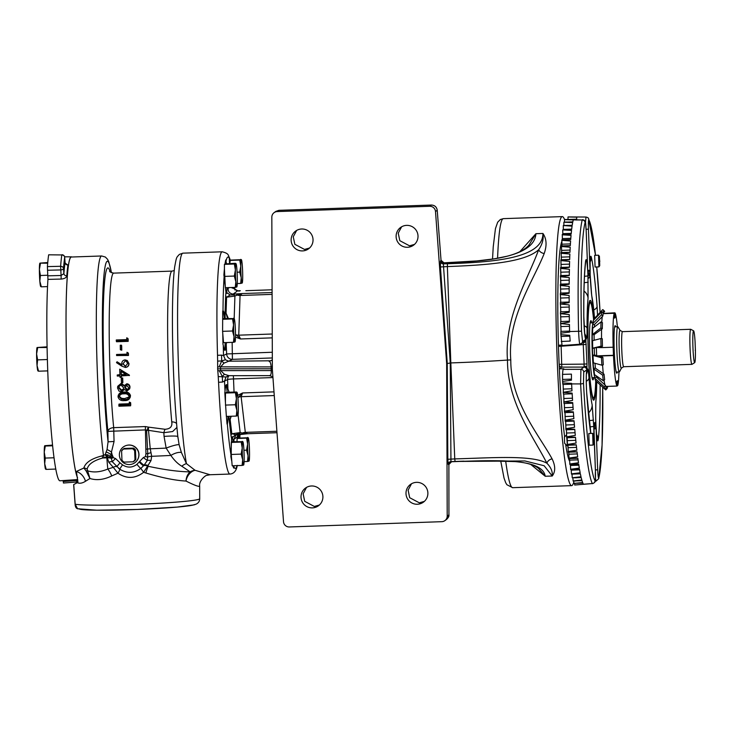 <?xml version="1.0" encoding="UTF-8"?>
<svg xmlns="http://www.w3.org/2000/svg" width="732" height="732" viewBox="0 0 732 732"><rect width="100%" height="100%" fill="white"/><g stroke="black" fill="none" stroke-linecap="round" stroke-linejoin="round"><path stroke-width="1.1" d="M573.742 482.232A134.596 10.083 -92 0 1 571.628 485.645A134.596 10.083 -92 0 1 557.144 358.305A134.596 10.083 -92 0 1 562.313 216.608A134.596 10.083 -92 0 1 564.528 219.527M510.78 359.906C510.552 402.051 539.228 435.211 552.084 458.854C555.497 465.827 555.551 471.545 552.248 476.02C552.761 471.637 550.967 467.373 546.877 463.21C534.232 438.038 507.249 402.838 507.496 360.071C503.973 317.368 528.111 278.718 538.67 249.703A5.618 3.852 -157.3 0 0 544.196 253.528C533.299 281.015 507.313 317.871 510.78 359.906L507.496 360.071A97.1 4.914 -2.2 0 1 450.82 362.926L454.755 458.909C493.13 457.811 532.036 454.865 546.877 463.21A5.618 4.209 150.3 0 1 552.084 458.854M519.866 251.68L535.916 233.7C534.598 255.614 492.782 261.379 448.057 262.715L443.94 262.825L443.354 263.877L450.253 362.944L450.949 461.608L485.179 460.812L515.63 461.608C526.711 462.642 534.369 464.93 538.606 468.471L545.23 476.257L530.718 464.408M435.503 211.521A5.618 5.591 -126.1 0 0 429.702 206.296L431.432 205.042C434.717 205.262 436.656 207 437.233 210.258L441.03 260.263L443.94 262.834A2.809 2.791 39.1 0 1 441.03 260.235L437.233 210.258L435.503 211.521L446.666 363.612L450.82 362.926L447.371 266.585L440.444 266.96L440.435 261.278A2.809 2.791 34.2 0 0 443.354 263.877L447.462 263.74L447.371 266.585C485.728 265.094 524.652 262.632 538.67 249.703C542.394 244.259 543.812 238.852 542.934 233.462C546.603 238.733 547.033 245.421 544.196 253.528M272.432 370.566L271.233 370.575C271.389 373.823 270.794 375.507 269.449 375.635L272.89 376.724M272.359 368.763L220.552 368.809L220.716 370.63L217.816 370.785L217.633 368.864L220.552 368.809L220.579 366.97L223.992 363.118L228.75 361.196L270.511 360.794M272.359 366.952L271.087 366.732C270.968 363.511 270.236 361.654 268.891 361.151A5.618 5.591 53.9 0 0 271.993 360.08L272.331 359.815M272.048 360.034A5.618 5.591 53.9 0 1 269.01 361.059M447.462 263.74C496.452 262.248 543.053 257.637 542.934 233.462L535.916 233.7L528.934 245.119C524.725 249.868 517.451 253.556 507.12 256.209L494.402 258.799L476.907 260.931L443.94 262.825M272.322 357.957L232.419 359.339A5.618 5.582 63.1 0 1 226.627 353.949L226.225 344.443C225.978 348.011 225.584 349.969 225.035 350.308C224.45 350.527 223.864 348.835 223.269 345.248A105.765 7.924 88 0 0 223.535 355.505L226.627 353.949L272.304 352.257M226.225 344.443L226.572 342.549M222.592 331.34L232.511 330.992L234.02 336.619L233.453 342.311L223.525 342.658L222.592 331.34L222.674 319.262A107.028 8.015 -92 0 1 222.702 311.054L223.004 310.899A19.755 1.482 -92 0 1 224.331 318.548M225.163 342.603A19.755 1.482 -92 0 1 224.523 350.015M225.63 295.508A5.618 3.724 -178.5 0 0 226.581 297.21L225.548 298.391L225.932 292.095L224.129 276.65A105.765 7.924 88 0 0 223.004 310.899L223.104 310.862M223.004 310.89C223.699 310.697 224.413 313.177 225.136 318.338L225.108 311.439A5.618 3.788 -177.7 0 0 226.06 313.177L227.496 318.438M223.269 345.248L222.967 344.186A107.028 8.015 -92 0 1 222.784 333.7M222.674 319.262L223.617 318.576L234.094 318.557L232.556 318.951L233.572 324.935L232.511 330.992M233.453 342.311L234.99 341.917L234.441 341.597M222.629 319.298L232.556 318.951M233.545 318.228L234.094 318.557A11.703 0.878 -92 0 1 234.249 318.64A11.703 0.878 -92 0 1 235.054 323.855A11.703 0.878 -92 0 1 235.503 335.54A11.703 0.878 88 0 1 235.054 341.835L235.036 341.871M235.054 341.835A11.703 0.878 88 0 1 234.99 341.917A11.703 0.878 -92 0 1 234.02 336.619A11.703 0.878 -92 0 1 233.572 324.935A11.703 0.878 -92 0 1 234.094 318.557M225.108 311.439L225.227 308.373L226.06 313.177L228.329 318.411M272.945 377.566L233.6 378.929A5.618 0.485 -2.1 0 0 227.606 379.579L222.555 382.049L218.557 382.287L218.237 376.559L226.042 376.998L228.887 375.69M229.125 392.242L227.936 389.058L227.606 379.579A5.618 5.582 63.1 0 1 228.997 375.699M226.042 385.032A19.755 1.482 -92 0 1 227.167 392.306M228 416.352A19.755 1.482 -92 0 1 227.167 424.084A19.755 1.482 -92 0 1 227.112 424.112M225.419 405.089L235.347 404.75L236.857 410.368L236.29 416.069L226.362 416.417L225.429 402.582A107.028 8.015 -92 0 1 224.815 392.407L225.035 391.217C225.337 387.201 225.776 385.005 226.362 384.629L226.463 384.602M226.362 384.629C226.911 384.419 227.432 385.892 227.936 389.058M228.759 416.334L227.048 424.112A107.028 8.015 -92 0 1 226.408 416.407M231.824 461.535L231.239 454.462L241.157 454.115L242.676 459.742L242.1 465.433L232.181 465.781L231.824 461.535A107.028 8.015 -92 0 1 230.845 456.393L230.973 454.856A105.765 7.924 88 0 1 227.35 424.084L227.048 424.112M225.429 402.582L225.465 393.047L226.453 392.334L236.372 391.986L236.921 392.315L235.393 392.709L236.409 398.693L235.347 404.75M236.29 416.069L237.818 415.675L237.269 415.346M225.465 393.047L235.393 392.709M236.372 391.986L236.921 392.315A11.703 0.878 -92 0 1 237.086 392.389A11.703 0.878 -92 0 1 237.891 397.613A11.703 0.878 -92 0 1 238.339 409.289A11.703 0.878 88 0 1 237.891 415.584L237.863 415.62M237.891 415.584A11.703 0.878 88 0 1 237.818 415.675A11.703 0.878 -92 0 1 236.857 410.368A11.703 0.878 -92 0 1 236.409 398.693A11.703 0.878 -92 0 1 236.921 392.315M230.754 416.261L230.141 419.399A5.618 4.182 -7.2 0 0 229.326 421.385L228.924 416.325M231.239 416.243L230.141 419.399L229.674 424.139L229.326 421.385M237.808 396.717L238.422 397.302L237.909 397.933M236.93 395.765L242.594 392.956L238.422 397.302A5.618 4.154 173.3 0 1 241.121 396.698L245.321 432.365L247.572 433.728L235.924 435.009L233.874 439.41L234.048 441.634M235.503 334.24L236.015 334.808L235.503 335.439M239.218 291.171L237.726 290.75L233.124 294.108L242.182 293.559L240.059 295.481L238.751 335.174A5.618 3.751 1.9 0 1 236.015 334.808L240.517 338.971L235.484 337.104M238.751 434.268L238.961 437.718M238.001 434.314A19.755 1.482 -92 0 1 238.376 437.736M237.113 438.157L248.139 437.745L246.602 438.139L247.617 444.123L246.556 450.18L248.066 455.798L247.498 461.499L249.036 461.105L248.487 460.776M244.095 461.618L247.498 461.499M243.93 450.272L246.556 450.18M237.104 438.468L246.602 438.139M247.59 437.416L248.139 437.745A11.703 0.878 -92 0 1 248.294 437.818A11.703 0.878 -92 0 1 249.1 443.043A11.703 0.878 -92 0 1 249.548 454.718A11.703 0.878 88 0 1 249.1 461.014L249.081 461.05M249.1 461.014A11.703 0.878 88 0 1 249.036 461.105A11.703 0.878 -92 0 1 248.066 455.798A11.703 0.878 -92 0 1 247.617 444.123A11.703 0.878 -92 0 1 248.139 437.745M236.994 441.533L237.168 437.004L233.874 439.41M237.946 434.314L237.168 437.004M239.465 433.756L239.483 434.241L238.541 433.774L239.465 433.756A2.809 2.507 82 0 0 240.16 432.585L242.466 433.042A2.809 1.629 85.7 0 1 241.313 434.085L241.313 434.085A2.809 1.629 85.7 0 1 241.212 434.094M234.048 465.717L233.737 468.087A107.028 8.015 -92 0 1 232.886 465.753M232.373 436.638A19.755 1.482 -92 0 1 232.977 441.671M233.81 465.726A19.755 1.482 -92 0 1 233.737 468.087M231.239 454.462L231.285 442.421L232.273 441.698L242.74 441.68L241.203 442.073L242.228 448.057L241.157 454.115M242.1 465.433L243.637 465.04L243.088 464.719M231.285 442.421L241.203 442.073M242.191 441.359L242.74 441.68A11.703 0.878 -92 0 1 242.905 441.762A11.703 0.878 -92 0 1 243.701 446.978A11.703 0.878 -92 0 1 244.149 458.662A11.703 0.878 88 0 1 243.701 464.957L243.683 464.994M243.701 464.957A11.703 0.878 88 0 1 243.637 465.04A11.703 0.878 -92 0 1 242.676 459.742A11.703 0.878 -92 0 1 242.228 448.057A11.703 0.878 -92 0 1 242.74 441.68M230.973 454.856L231.559 438.523L231.01 435.705A5.618 4.127 173.8 0 1 231.824 433.756L235.521 434.643L231.559 438.523M235.521 434.643L238.541 433.774M231.01 435.705L230.726 433.106L231.824 433.756L240.16 432.585L238.074 414.843M276.888 431.267L245.321 432.365A5.618 4.154 173.3 0 0 242.466 433.042L247.572 433.728L239.73 434.222M230.726 433.106L229.674 424.139M236.848 290.723L233.179 287.841M233.179 287.447L233.343 288.28M229.528 263.493L229.272 257.389A107.028 8.015 -92 0 1 230.187 259.952A107.028 8.015 -92 0 1 230.232 260.125L241.295 259.677L239.757 260.08L240.782 266.064L239.712 272.121L241.231 277.739L240.654 283.44L242.191 283.046L241.642 282.717M232.218 287.484A19.755 1.482 -92 0 1 232.172 288.097M231.824 287.493L237.726 290.75M229.83 263.483L230.232 260.125M237.25 283.558L240.654 283.44M237.086 272.213L239.712 272.121M229.839 260.418L239.757 260.08M240.746 259.357L241.295 259.677A11.703 0.878 -92 0 1 241.459 259.759A11.703 0.878 -92 0 1 242.255 264.984A11.703 0.878 -92 0 1 242.704 276.659A11.703 0.878 88 0 1 242.255 282.955L242.237 282.991M242.255 282.955A11.703 0.878 88 0 1 242.191 283.046A11.703 0.878 -92 0 1 241.231 277.739A11.703 0.878 -92 0 1 240.782 266.064A11.703 0.878 -92 0 1 241.295 259.677M233.124 294.108C229.729 293.605 228.045 291.711 228.073 288.399L229.308 287.585M224.129 276.65L223.882 275.131A107.028 8.015 -92 0 1 224.422 268.873L224.44 264.362L234.368 264.014L235.384 269.998L234.322 276.055L235.832 281.683L235.265 287.374L236.802 286.981L236.253 286.66M224.44 264.362L225.026 263.932A107.028 8.015 -92 0 1 225.74 259.97A19.755 1.482 -92 0 1 226.142 263.612M226.975 287.667A19.755 1.482 -92 0 1 226.645 293.413M225.74 259.97L226.444 263.602M228.073 287.621L228.073 288.399M234.094 294.072L234.13 294.886L230.159 294.959L226.581 297.21L226.06 313.177M225.932 292.095L230.159 294.959M235.265 287.374L225.337 287.722L224.422 268.873M225.026 263.932L235.356 263.291L235.896 263.621L234.368 264.014M224.395 276.403L234.322 276.055M235.356 263.291L235.896 263.621A11.703 0.878 -92 0 1 236.061 263.694A11.703 0.878 -92 0 1 236.866 268.918A11.703 0.878 -92 0 1 237.314 280.603A11.703 0.878 88 0 1 236.866 286.889L236.848 286.935M236.866 286.889A11.703 0.878 88 0 1 236.802 286.981A11.703 0.878 -92 0 1 235.832 281.683A11.703 0.878 -92 0 1 235.384 269.998A11.703 0.878 -92 0 1 235.896 263.621M238.971 290.714L240.059 290.75A2.809 1.986 -89.3 0 1 240.197 290.75L240.197 290.75A2.809 1.986 -89.3 0 1 240.334 290.76M245.897 290.695L272.084 289.79L245.861 290.695M234.13 294.886A2.809 2.507 82 0 1 234.917 296.039L226.581 297.21M235.823 293.925A2.809 1.629 85.7 0 1 237.159 295.06L234.917 296.039L234.176 318.512M272.094 292.526L242.182 293.559L237.159 295.06A5.618 3.751 1.9 0 0 240.059 295.481L272.103 294.374M225.227 308.373L225.548 298.391M272.24 334.012L238.751 335.174L240.517 338.971L272.249 337.864M273.997 391.867L242.594 392.956L241.121 396.698L274.262 395.555M278.938 210.322L431.432 205.042L278.929 210.322L275.836 211.392L278.938 210.322L277.218 211.575A5.618 5.591 -126.1 0 0 271.828 217.184L272.368 369.642L283.522 521.742A5.618 5.591 -126.1 0 0 289.332 526.958L441.817 521.678A5.618 5.591 -126.1 0 0 447.206 516.078L448.936 514.816L448.881 464.536L448.24 464.417L447.828 459.284L447.243 363.191L440.444 266.96M448.853 464.527A2.809 2.8 -66.3 0 1 451.571 461.727L455.707 461.581C500.404 459.971 542.403 458.616 545.23 476.257L552.248 476.02L544.132 465.744L524.89 460.95L455.057 461.462L454.755 458.909L447.828 459.284M463.923 461.16L450.949 461.608A2.809 2.8 -93.4 0 0 450.875 461.608L450.875 461.608A2.809 2.8 -93.4 0 0 448.24 464.417M448.881 464.472L448.881 464.536A2.809 2.8 -105 0 1 450.949 461.819L450.949 461.819A2.809 2.8 -105 0 1 451.571 461.727L448.89 464.518L448.936 514.816C449.228 516.06 448.46 517.579 446.63 519.354L448.926 514.816M225.383 359.769L221.695 360.922L221.522 355.13L223.535 355.505L225.383 359.769L228.75 361.196L232.419 359.339L232.145 342.356M221.522 355.13L217.523 355.322L217.642 361.123L221.695 360.922L223.992 363.118M177.849 436.638L179.102 444.681L181.39 452.449L186.431 463.621L195.078 470.292L210.047 474.739L207.046 475.333C205.957 474.766 198.793 480.778 199.662 485.883L199.497 486.249C198.317 486.707 193.815 484.977 186.001 481.052A11.703 9.022 111.3 0 1 195.078 470.292A11.703 10.824 138 0 0 190.119 471.866L181.838 466.229C177.894 463.914 174.243 460.318 170.867 455.432L166.164 448.103L164.06 436.409A11.703 1.061 176.4 0 1 177.858 436.583M217.816 370.785L218.237 376.559M164.06 436.409L163.84 432.694L148.505 430.343L150.252 448.789A69.037 3.495 177.8 0 0 166.164 448.103A11.703 1.702 159.8 0 1 179.102 444.681M176.943 427.378L172.642 431.541L163.84 432.694A5.618 1.089 -75.4 0 1 165.02 429.272C170.254 428.952 172.496 426.5 171.745 421.907A5.618 3.413 174.7 0 1 176.613 423.608M109.681 271.252C109.37 271.728 110.697 272.35 113.67 273.127A93.632 7.009 88 0 0 109.187 327.744A93.632 7.009 88 0 0 113.68 427.653L145.357 426.564L148.477 427.131L148.505 430.343A5.618 0.458 -6.7 0 0 146.62 430.581L145.567 429.913L107.897 431.377A5.618 3.642 174.4 0 1 113.68 427.653L114.064 441.469L111.484 451.983A5.618 0.467 31.6 0 0 107.055 449.54L108.071 441.826L107.897 431.377A99.058 7.421 -92 0 1 103.148 327.982A99.058 7.421 -92 0 1 107.513 268.04A99.058 7.421 -92 0 1 110.093 271.764M145.86 472.991A11.703 2.095 105.2 0 1 148.175 466.284C164.956 469.898 178.937 471.756 190.119 471.866A11.703 9.214 92.6 0 0 186.001 481.052C175.268 480.485 161.891 477.795 145.86 472.991L143.628 472.305C135.21 478.765 126.654 479.057 117.953 473.192L111.749 475.928C103.862 479.744 96.597 480.604 89.945 478.49L85.479 481.281A11.703 8.976 61.5 0 0 76.412 471.564A111.191 8.326 88 0 1 76.393 471.463L83.869 468.004C85.397 462.624 91.445 458.58 102.023 455.88L105.243 454.599L107.055 449.54M77.491 477.529A111.191 8.326 -92 0 1 72.477 450.802A111.191 8.326 -92 0 1 66.054 328.512A111.191 8.326 -92 0 1 71.352 257.024L101.638 255.98A111.191 8.326 -92 0 0 101.226 256.136A111.191 8.326 -92 0 0 96.359 330.114A111.191 8.326 -92 0 0 102.764 449.759A111.191 8.326 -92 0 0 103.496 455.661A5.481 1.071 82.6 0 1 104.109 457.793L102.819 457.985A5.481 1.373 80 0 0 102.023 455.88M111.429 272.688A105.765 7.924 88 0 0 107.028 261.351A105.765 7.924 88 0 0 102.379 329.19A105.765 7.924 88 0 0 108.071 441.826L114.064 441.469M181.39 452.449A11.703 5.609 148.9 0 0 170.867 455.432A67.472 3.413 177.8 0 1 151.68 456.292L150.252 448.789A5.618 0.476 -5 0 0 147.498 449.082L146.62 430.581L148.477 427.131L165.02 429.272M145.357 426.564L145.952 453.684L147.773 453.73L147.361 460.401A5.618 0.485 -142.4 0 1 143.335 457.582L145.494 456.548L145.952 453.684M181.838 466.229A11.703 8.683 124 0 1 186.431 463.621A111.191 8.326 88 0 1 178.635 370.218A111.191 8.326 88 0 1 182.488 253.318A111.191 8.326 88 0 1 182.909 253.162L179.395 254.388C176.339 257.81 176.65 256.328 174.683 266.878C173.566 275.287 172.853 287.676 172.569 304.036C171.782 343.921 174.17 403.112 177.977 438.001L177.977 437.946M85.479 481.281C82.323 483.257 79.587 483.724 77.253 482.69L73.722 484.575L75.176 504.229L77.565 508.758C76.073 508.292 75.25 506.782 75.103 504.202L73.667 484.666M76.393 471.463L77.931 482.324L77.253 482.69M77.894 481.702L76.32 482.727A117.047 8.766 -92 0 1 76.128 483.285M145.988 449.128L147.498 449.082L147.773 453.73A5.618 1.373 -14.2 0 1 151.039 452.678M145.494 456.548L147.699 457.125A5.618 2.297 -2.5 0 1 151.68 456.292L150.984 460.62A5.618 2.754 20.2 0 0 147.361 460.401L144.067 465.223L140.855 468.398C133.91 473.394 126.856 473.631 119.673 469.13L112.234 461.7L110.752 456.402L111.484 451.983L112.088 454.572L111.118 454.819A5.618 2.095 -144.3 0 0 106.003 452.019M139.281 462.13A5.618 0.503 45.2 0 0 143.536 465.817A5.618 3.184 39.4 0 1 147.58 466.156L143.628 472.305L140.855 468.398A5.618 0.503 50.7 0 1 136.939 464.344L143.335 457.582M113.048 456.832L113.332 457.683L115.546 458.552L119.993 462.789L116.745 466.742A5.618 2.69 132.8 0 0 113.286 467.345L108.766 462.231L107.348 457.839L107.604 454.792L110.752 456.402L112.426 455.405L113.048 456.832L111.163 457.344L107.247 456.649A5.481 1.427 55.3 0 0 105.243 454.599L107.604 454.792M115.546 458.552L112.234 461.7A5.618 2.544 151.2 0 0 108.766 462.231M112.088 454.572L112.426 455.405M86.129 470.932L83.869 468.004A5.481 4.904 -164.8 0 1 87.135 469.166L87.63 470.822A5.481 2.672 -39.1 0 0 86.129 470.932L89.945 478.49L87.63 470.822C93.678 472.735 100.403 472.14 107.805 469.038A40.727 3.047 -92 0 1 106.854 457.857L107.348 457.839A5.618 2.288 175.5 0 1 111.374 458.406L113.332 457.683M119.993 462.789L122.509 464.838L119.673 469.13A5.618 0.961 125.2 0 1 117.953 473.192L113.286 467.345L107.805 469.038A11.703 4.41 67 0 1 111.749 475.928M150.984 460.62L147.58 466.156L148.175 466.284A40.727 3.047 -92 0 1 148.111 465.579A5.618 3.166 37.2 0 0 144.067 465.223A5.618 0.503 -135.5 0 1 139.812 461.59M107.247 456.649L106.799 456.887A23.406 1.757 -92 0 0 106.854 457.857A34.697 1.757 177.8 0 1 102.819 457.985C93.476 460.565 88.252 464.289 87.135 469.166M105.024 454.819A5.481 1.363 59 0 1 106.799 456.887L104.109 457.793M137.232 460.236L137.36 460.035A9.662 9.617 -126.1 0 0 126.663 445.385L126.435 445.449A9.745 9.708 -126.1 0 0 129.509 464.546A9.745 9.708 -126.1 0 0 137.616 450.079A9.745 9.708 -126.1 0 0 126.435 445.449M135.823 459.33L135.466 449.86L134.633 450.464L134.981 459.705A7.942 7.915 53.9 0 1 133.032 461.81L134.102 461.187A8.079 8.052 53.9 0 0 135.823 459.33L134.981 459.705M132.529 448.743L133.37 448.13L124.147 448.451L123.315 449.055L132.529 448.743A7.942 7.915 53.9 0 1 134.633 450.711M123.315 449.055A8.079 8.052 53.9 0 0 121.594 450.912L121.96 460.382A8.079 8.052 53.9 0 0 123.818 462.121L133.032 461.81M121.594 451.159A7.942 7.915 53.9 0 1 123.543 449.055M124.047 462.121A7.942 7.915 53.9 0 1 121.942 460.154M133.599 448.13A8.079 8.052 53.9 0 1 135.466 449.86M132.776 448.734A8.079 8.052 53.9 0 1 134.633 450.464M134.999 459.934A8.079 8.052 53.9 0 1 133.279 461.791M129.216 403.158L129.372 402.078L130.616 402.664A93.632 7.009 88 0 0 130.744 404.65L130.598 405.803L118.932 406.214A96.441 7.219 88 0 1 118.859 405.226L129.335 404.86A96.441 7.219 88 0 1 129.216 403.158L130.461 403.762A96.441 7.219 88 0 0 130.598 405.803M118.859 405.226L119.014 404.091L129.253 403.735M118.209 396.003C118.831 393.157 120.798 391.84 124.12 392.05C127.405 391.611 129.518 392.782 130.47 395.573L130.25 397.284L130.47 395.573M117.742 386.276L121.137 383.385L124.44 385.535L126.828 383.778C128.74 384.016 129.802 385.096 129.994 387.027L129.692 388.774L126.956 391.08L124.431 389.506L121.457 391.867L118.987 391.071L117.541 388.015L117.742 386.276L120.945 383.897L124.257 386.121L126.645 384.309C128.576 384.575 129.628 385.691 129.811 387.658L129.692 388.774M121.274 378.38L122.674 377.987A93.632 7.009 88 0 0 122.875 382.433L121.485 382.964A96.441 7.219 88 0 1 121.274 378.38L122.473 378.343A96.441 7.219 88 0 0 122.683 382.918M119.709 369.184L129.436 375.159A93.632 7.009 88 0 0 129.445 375.37L121.173 375.928A96.441 7.219 88 0 0 121.228 377.309L120.039 377.346A96.441 7.219 88 0 1 119.975 375.964L117.285 376.065A96.441 7.219 88 0 1 117.239 374.985L119.929 374.894A96.441 7.219 88 0 1 119.709 369.184L129.244 375.425A96.441 7.219 88 0 0 129.253 375.644M121.384 375.919A93.632 7.009 88 0 0 121.43 376.989L121.228 377.309M117.239 374.985L119.92 374.647M117.047 361.764L121.896 364.948L121.768 363.685C121.832 361.48 122.949 360.208 125.108 359.879L127.286 360.537L128.805 363.584C128.713 365.844 127.56 367.125 125.346 367.446L121.869 366.174L116.498 362.651L117.047 361.764L122.107 364.993M127.286 360.537L129.015 363.658C128.905 365.863 127.752 367.116 125.547 367.409M128.201 352.943L128.42 353.327A93.632 7.009 88 0 0 128.475 355.468L116.589 355.56A96.441 7.219 88 0 1 116.562 354.48L127.029 354.123A96.441 7.219 88 0 1 126.984 352.284L128.201 352.943A96.441 7.219 88 0 0 128.256 355.157L128.475 355.468M121.448 345.184L121.677 345.797A93.632 7.009 88 0 0 121.768 350.207L120.341 349.768A96.441 7.219 88 0 1 120.258 345.22L121.448 345.184A96.441 7.219 88 0 0 121.539 349.722L121.768 350.207M127.935 338.468L128.164 339.264A93.632 7.009 88 0 0 128.191 341.35L116.525 341.752L116.296 341.011A96.441 7.219 88 0 1 116.287 339.968L126.755 339.602A96.441 7.219 88 0 1 126.728 337.827L127.935 338.468A96.441 7.219 88 0 0 127.963 340.609L128.191 341.35M130.461 403.762L130.616 402.664M123.937 392.828C127.267 392.398 129.39 393.606 130.296 396.46C129.756 399.361 127.789 400.733 124.403 400.587C121.064 400.98 118.941 399.745 118.035 396.89C118.602 393.99 120.57 392.645 123.937 392.828L124.12 392.05M121.384 399.251L124.339 399.581C126.956 399.736 128.539 398.72 129.107 396.534C128.301 394.365 126.599 393.477 124.001 393.862C121.366 393.66 119.783 394.658 119.234 396.881L121.384 399.251L121.549 398.29L124.504 398.611L128.85 397.064M119.27 396.332L121.549 398.29M129.07 397.073L129.107 396.534M118.035 396.89L118.255 395.207M124.504 398.611L124.339 399.581M118.74 387.978L121.375 390.824L123.58 388.893L123.681 387.878L120.963 384.959L118.895 386.642L118.74 387.978L118.923 387.356L121.558 390.11L123.498 388.857M128.356 388.674L127.121 389.342L125.062 387.182L124.87 387.814L126.947 390.037L128.521 388.665L128.612 387.64L126.682 385.371L124.87 387.814L124.98 386.908M118.996 386.368L118.923 387.356M121.558 390.11L121.375 390.824M127.121 389.342L126.947 390.037M129.811 387.658L129.994 387.027M126.645 384.309L126.828 383.778M124.257 386.121L124.44 385.535M120.945 383.897L121.137 383.385M120.99 371.27A96.441 7.219 88 0 0 121.128 374.848L126.197 374.674L120.99 371.27M121.201 371.408A93.632 7.009 88 0 0 121.329 374.601L125.84 374.445M127.606 363.575L126.398 361.288L125.199 360.958L122.967 363.85L125.373 366.366L127.606 363.575M126.078 367.354L125.346 367.446M125.199 360.958L122.967 363.85M123.186 363.914L125.584 366.357M128.256 355.157L116.589 355.56M121.539 349.722L120.341 349.768M127.963 340.609L116.296 341.011M225.035 391.217A105.765 7.924 88 0 1 224.523 381.152L226.042 376.998M222.555 382.049L222.29 376.44L219.344 370.785M217.633 368.864L217.669 366.933L219.188 366.851L271.087 366.906L271.233 370.575L220.716 370.63L224.422 374.272L222.29 376.44M224.422 374.272L229.061 375.69L269.596 375.644M219.188 366.851L221.695 360.922M217.642 361.123L217.669 366.933M446.666 363.612L447.206 516.078M277.218 211.575L429.702 206.296M411.521 483.761L408.117 490.147L409.673 497.696L419.326 502.82L424.35 501.393M306.534 487.393L303.139 493.78L304.695 501.329L314.339 506.453L319.372 505.025M417.359 504.247A10.971 10.925 -126.1 0 0 427.278 489.735A10.971 10.925 -126.1 0 0 410.469 484.438A10.971 10.925 -126.1 0 0 417.359 504.247M312.381 507.88A10.971 10.925 -126.1 0 0 322.3 493.368A10.971 10.925 -126.1 0 0 305.491 488.07A10.971 10.925 -126.1 0 0 312.381 507.88M296.643 230.434L293.257 236.793L294.85 244.323L304.53 249.438L309.526 248.029M401.621 226.801L398.235 233.16L399.828 240.691L409.508 245.806L414.504 244.397M302.508 250.911A10.971 10.925 -126.1 0 0 312.427 236.39A10.971 10.925 -126.1 0 0 295.618 231.092A10.971 10.925 -126.1 0 0 302.508 250.911M407.486 247.279A10.971 10.925 -126.1 0 0 417.405 232.758A10.971 10.925 -126.1 0 0 400.596 227.46A10.971 10.925 -126.1 0 0 407.486 247.279M569.551 461.087A111.191 8.326 -92 0 1 565.635 444.26M564.619 436.867A111.191 8.326 -92 0 1 557.94 322.958A111.191 8.326 -92 0 1 561.746 241.743M561.105 345.065L561.792 367.116L559.495 368.791L563.796 368.791L563.009 369.367L562.505 374.381L571.418 374.116L571.454 380.173L562.588 381.427L562.881 384.474L571.619 384.172M561.764 345.019L558.589 345.239M562.524 374.381L562.588 381.427M574.501 483.44L574.794 484.987M573.668 481.043L573.98 483.422M572.845 477.923L573.174 480.988M580.375 473.833L572.021 474.126L572.241 477.776L581.208 477.603A135.008 10.111 88 0 0 581.839 480.009L573.083 480.961L582.041 480.686A135.008 10.111 88 0 0 582.663 482.544L573.906 483.404L582.864 483.038A135.008 10.111 88 0 0 583.431 484.236L592.353 483.559A134.697 10.083 -92 0 1 580.613 383.925L571.61 383.907L571.582 383.367L562.652 382.946M571.198 469.578L571.491 474.107L577.612 473.897M570.374 464.399L570.667 469.596L579.534 469.285A135.008 10.111 88 0 0 580.165 472.771L571.399 473.878L580.366 473.796A135.008 10.111 88 0 0 581.007 476.752L572.241 477.776L576.798 477.786M569.56 458.598L569.844 464.417L578.701 464.115M568.746 452.202L569.038 458.616L577.877 458.314M567.95 445.239L568.242 452.211L577.063 451.909M567.172 437.754L567.456 445.257L576.276 444.946M566.422 429.794L566.705 437.773L575.508 437.462M565.69 421.394L565.973 429.803L574.776 429.501M564.994 412.619L565.278 421.412L574.062 421.11M564.335 403.497L564.619 412.628L573.394 412.326M563.713 394.1L563.997 403.515L572.763 403.204M563.137 384.465L563.42 394.109L572.168 393.807M566.769 437.763L567.428 445.944L567.977 445.944M564.427 437.141L564.592 443.29L567.428 445.944M561.069 336.445L562.048 345.531L579.945 344.241A2.809 2.8 -126.1 0 0 581.4 343.711L581.4 343.711A2.809 2.8 -126.1 0 0 582.544 341.341L585.81 339.419L587.009 363.886L586.808 369.861L583.724 372.039L583.496 383.129A2.809 0.695 176.9 0 1 580.613 383.925L580.915 369.331A2.809 2.8 53.9 0 1 583.724 372.039M560.877 331.395L561.041 336.445L569.771 336.144L561.041 336.445M560.858 331.395L569.587 331.093M569.386 321.229L560.639 321.531L561.06 331.386M569.24 311.512L560.483 311.823L560.886 321.522M569.157 302.014L560.392 302.316L560.776 311.805M569.139 292.773L560.355 293.075L560.721 302.307M569.185 283.842L560.392 284.144L560.73 293.056M569.286 275.278L560.483 275.589L560.803 284.135M569.45 267.125L560.639 267.436L560.922 275.571M560.877 259.75L561.105 267.418M560.868 259.75L569.679 259.439M561.151 252.567L561.353 259.732M561.142 252.567L569.963 252.256M570.31 245.623L561.462 245.925L561.645 252.549M570.704 239.565L561.847 239.867L561.993 245.906M563.347 225.52L572.085 226.151A135.008 10.111 88 0 0 571.665 229.336L562.725 229.903L571.546 230.424A135.008 10.111 88 0 0 571.161 234.121L562.295 234.432L562.386 239.849M570.137 229.381L562.725 229.903L562.835 234.414M566.998 221.997L563.869 222.226L572.68 222.592A135.008 10.111 88 0 0 572.223 225.236L563.274 225.703L563.329 229.619M579.945 344.241C579.387 343.601 578.93 339.145 578.573 330.873A134.697 10.083 -92 0 1 582.233 219.993L573.275 219.902A135.008 10.111 88 0 0 572.827 221.842L563.869 222.226L563.869 225.502M587.769 271.819L586.186 230.754C585.893 224.568 585.518 221.86 585.078 222.62A2.809 2.718 14.4 0 0 582.233 219.993L564.592 219.463L564.454 222.089M571.161 234.121L562.222 234.789L571.042 235.375A135.008 10.111 88 0 0 570.704 239.574L561.764 240.325L570.603 240.984A135.008 10.111 88 0 0 570.301 245.659L561.371 246.501L570.219 247.215A135.008 10.111 88 0 0 569.963 252.339L561.032 253.263L569.88 254.031A135.008 10.111 88 0 0 569.67 259.576L560.749 260.583L569.615 261.397A135.008 10.111 88 0 0 569.441 267.336L560.529 268.415L569.404 269.275A135.008 10.111 88 0 0 569.276 275.561L560.373 276.723L569.249 277.611A135.008 10.111 88 0 0 569.176 284.226L560.282 285.443L569.167 286.368A135.008 10.111 88 0 0 569.139 293.257L560.245 294.548L569.139 295.481A135.008 10.111 88 0 0 569.167 302.618L560.282 303.963L569.176 304.915A135.008 10.111 88 0 0 569.249 312.253L560.373 313.644L569.276 314.604A135.008 10.111 88 0 0 569.395 322.107L560.529 323.544L569.441 324.496A135.008 10.111 88 0 0 569.597 331.55L581.501 331.184L582.544 341.341M569.716 331.093L569.597 331.55M560.739 333.179L569.615 332.099M576.496 220.039L576.825 217.175L568.014 216.965L567.968 219.481M595.198 481.162L596.058 481.089L595.464 478.664M593.78 425.722A2.809 2.077 -6.7 0 0 595.784 423.663L596.104 428.696L593.808 428.915M596.58 434.469A11.703 10.486 6.7 0 1 598.282 439.328C597.568 443.244 596.836 439.694 596.104 428.696L597.678 469.779L595.391 469.999M596.058 427.525L593.771 427.753M593.771 425.493A2.809 1.876 -178.1 0 0 593.789 425.319A2.809 1.876 -178.1 0 0 593.78 425.127L594.009 423.279L595.427 422.236A2.809 2.8 53.9 0 1 594.293 424.597L593.798 424.953M583.496 383.129A131.888 9.873 88 0 0 594.988 480.686C595.464 480.778 595.61 477.685 595.436 471.417L593.762 426.939A2.809 0.97 -0.4 0 1 593.771 427.021L593.771 427.021A2.809 0.97 -0.4 0 1 593.762 427.104M574.739 485.023L592.353 483.559A2.809 2.772 151.3 0 0 594.988 480.686M574.684 485.005L583.431 484.236M571.61 383.907A135.008 10.111 88 0 0 571.994 390.787L563.173 392.352L572.131 393.121A135.008 10.111 88 0 0 572.58 400.377L563.768 401.941L572.726 402.646A135.008 10.111 88 0 0 573.202 409.682L564.399 411.228L573.357 411.878A135.008 10.111 88 0 0 573.87 418.658L565.077 420.177L574.034 420.763A135.008 10.111 88 0 0 574.574 427.241L565.781 428.732L574.748 429.245A135.008 10.111 88 0 0 575.315 435.394L566.522 436.848L575.489 437.288A135.008 10.111 88 0 0 576.075 443.061L567.3 444.47L576.267 444.836A135.008 10.111 88 0 0 576.862 450.207L568.087 451.571L577.054 451.845A135.008 10.111 88 0 0 577.676 456.786L568.901 458.095L577.868 458.278A135.008 10.111 88 0 0 578.5 462.761L569.725 464.006L578.692 464.106A135.008 10.111 88 0 0 579.332 468.105L570.567 469.276L579.534 469.285M571.582 383.367L571.747 384.172M563.009 369.367L580.915 369.331L583.916 367.144A2.809 2.8 53.9 0 1 586.725 369.852C586.067 374.656 586.085 382.735 586.762 394.081A11.703 5.124 175.9 0 0 586.771 393.66L586.771 393.66C586.058 385.361 586.295 372.222 586.533 372.561L586.369 373.247M583.916 367.144L583.999 367.08A2.809 2.8 52.2 0 1 586.808 369.861M559.202 365.387A2.809 2.8 53.9 0 0 561.792 367.116L583.999 367.08L584.099 364.124L587.009 363.886M559.157 364.362L584.099 364.124L583.157 342.146M583.642 342.073A2.809 2.626 -13.4 0 0 585.81 339.419L585.856 339.401A11.703 11.657 53.9 0 0 584.868 335.119M584.484 341.46A2.809 2.8 -127.6 0 0 584.548 341.405L584.548 341.405A2.809 2.8 -127.6 0 0 585.627 339.017M584.548 341.405L584.401 341.515A2.809 2.8 -126.1 0 0 585.545 339.145C584.566 335.549 583.971 327.89 583.77 316.178A99.323 7.439 -92 0 1 585.582 261.205C586.295 257.289 587.027 260.839 587.769 271.837L587.933 275.076A2.809 1.235 175.9 0 1 587.933 275.186L586.195 230.745C585.271 222.903 586.707 220.661 582.462 219.627L582.462 219.627M561.243 341.487L570.146 341.085L569.734 335.302L560.794 334.707M573.275 219.902L564.491 219.609M588.144 277.154A2.809 2.8 53.9 0 1 588.437 278.297L587.952 275.799A11.703 0.595 177.8 0 1 584.502 276.312M587.805 272.725A2.809 0.97 -0.4 0 1 590.111 273.594L589.864 277.254L588.437 278.297M587.769 271.572L590.056 271.362L590.129 274.216A11.703 0.595 177.8 0 0 590.166 274.171L590.102 260.089M587.723 270.419L590.01 270.2L590.056 271.362M586.131 229.326L588.437 229.116L590.01 270.2C589.891 258.753 590.312 254.37 591.282 257.042A99.323 7.439 -92 0 1 597.102 306.452L597.532 315.163M585.472 222.592L585.993 217.038L568.078 216.928M597.678 469.779C597.98 475.965 598.346 478.673 598.794 477.914A2.809 2.718 14.4 0 1 598.712 478.71L602.07 445.175L602.701 387.164M596.8 437.068L595.949 424.688A11.703 0.595 -2.2 0 1 595.912 424.734L595.939 425.347A2.809 1.235 175.9 0 1 593.771 426.619M594.009 423.279A2.809 2.8 53.9 0 1 593.844 424.322M589.919 426.866A11.703 0.595 -2.2 0 0 593.734 426.317L593.78 425.127M593.853 430.334L593.881 436.812M593.048 445.074L589.196 445.212L588.793 433.509L592.646 433.381L593.048 445.074L593.862 443.848L593.542 434.543L593.862 443.848M593.542 434.543L592.646 433.381M593.487 440.701L593.927 439.712L593.46 436.052L593.744 442.54L593.387 438.248M593.277 442.101L593.862 442.348M593.387 437.782L593.46 436.052M593.432 439.731L593.927 439.712M584.109 366.796A2.809 2.516 6.7 0 1 586.954 369.212L587 369.166A11.703 11.657 53.9 0 1 586.478 373.119M558.489 346.41L586.259 344.388M584.813 335.384L583.807 316.508A11.703 4.035 179.6 0 0 583.77 316.178M585.554 262.87L585.545 262.98A11.703 10.486 -173.3 0 0 585.582 261.205M587.915 274.967A2.809 1.235 175.9 0 1 587.933 275.076L588.071 276.641A2.809 2.077 173.3 0 1 588.08 276.87M587.906 274.683A2.809 2.8 53.9 0 1 589.864 277.254M590.083 262.001A11.703 10.953 -13.5 0 0 591.282 257.042M598.922 266.887L595.07 267.024L594.668 255.322L598.52 255.194L598.922 266.887L599.737 265.661L599.417 256.356L599.737 265.661M585.993 217.038C587.631 217.395 588.482 217.907 588.537 218.594L588.537 218.594A2.809 2.772 151.3 0 1 588.876 219.847C588.4 219.756 588.254 222.848 588.437 229.116M599.417 256.356L598.52 255.194M599.362 262.513L599.801 261.525L599.334 257.865L599.609 264.353L599.261 260.061M599.151 263.913L599.737 264.161M599.261 259.595L599.334 257.865M599.307 261.544L599.801 261.525M593.826 309.947A11.703 5.124 -4.1 0 0 597.102 306.452M595.912 424.734L595.674 418.42A11.703 0.595 -2.2 0 0 595.702 418.375L595.949 424.688M595.939 380.96A49.932 3.742 -92 0 1 593.844 400.093A49.932 3.742 -92 0 1 593.378 400.038A49.932 3.742 -92 0 1 588.199 350.399A49.932 3.742 -92 0 1 589.928 300.513A49.932 3.742 -92 0 1 590.019 300.44A49.932 3.742 -92 0 1 593.789 319.207M594.549 318.374A58.926 4.41 88 0 0 591.703 295.646L590.129 274.216M587.952 275.799L588.071 298.299A11.703 10.312 -173.9 0 0 583.971 291.016M588.071 298.299A58.926 4.41 88 0 0 587.082 328.256C587.082 334.78 586.835 338.385 586.323 339.062L585.856 339.401M587 369.166L587.467 368.837C587.997 368.736 588.51 371.783 588.995 377.968A11.703 5.463 175.7 0 1 586.286 381.363M588.995 377.968A58.926 4.41 88 0 0 592.161 404.887L593.734 426.317M595.674 418.42L595.802 402.234A11.703 10.312 6.1 0 1 595.775 403.872L596.79 381.747M589.168 420.598A11.703 0.595 -2.2 0 0 593.496 420.012M587.467 368.837A11.703 11.657 53.9 0 1 586.405 374.171M584.667 333.499A11.703 11.657 53.9 0 1 586.323 339.062M588.199 282.113A11.703 0.595 177.8 0 1 584.218 282.671M590.166 274.171L590.404 280.475A11.703 0.595 177.8 0 1 590.376 280.521M593.597 319.619A47.708 3.569 88 0 0 590.532 302.719A47.708 3.569 88 0 0 590.083 302.655A47.708 3.569 88 0 0 588.427 352.806A47.708 3.569 88 0 0 593.744 397.879A47.708 3.569 88 0 0 593.826 397.805A47.708 3.569 88 0 0 595.711 380.75M591.703 295.646A11.703 10.815 -12.4 0 0 591.474 293.532L591.474 293.532A11.703 10.815 -12.4 0 0 591.465 293.523L590.404 280.475M587.082 328.256A11.703 4.392 179.8 0 0 584.081 325.676M592.161 404.887A11.703 10.815 167.6 0 1 588.382 413.04M591.804 322.839A29.609 2.214 88 0 0 590.889 320.671A29.609 2.214 88 0 0 590.779 320.717A29.609 2.214 88 0 0 589.717 351.095A29.609 2.214 88 0 0 592.938 379.862A29.609 2.214 88 0 0 593.048 379.817A29.609 2.214 88 0 0 593.698 377.63M590.248 322.172A29.609 2.214 -92 0 1 590.422 322.894M592.316 377.685A29.609 2.214 -92 0 1 592.188 378.407M594.485 376.175A27.413 2.05 -92 0 1 592.206 350.564A27.413 2.05 -92 0 1 592.655 324.45M594.686 377.483L594.686 377.3A29.985 2.242 -92 0 1 594.201 374.272M593.533 368.406L593.542 368.269A29.985 2.242 -92 0 1 593.103 362.688M592.655 355.148L592.664 355.093A29.985 2.242 -92 0 1 592.408 348.423L592.563 340.554A31.174 2.333 88 0 0 592.719 348.185L601.027 346.163L602.454 346.364L592.408 348.423M592.252 340.691A29.985 2.242 -92 0 1 592.252 334.716L600.871 327.973L602.299 328.76L594.119 334.652L592.252 334.716M592.426 328.247A29.985 2.242 -92 0 1 592.664 324.56L593.002 323.443L601.466 314.797L602.875 315.968L594.53 324.496L592.664 324.56M593.542 320.195L593.917 319.051L602.683 309.645L604.046 310.926L602.72 312.344M606.16 387.786L607.029 388.582A38.915 2.91 -92 0 0 607.038 388.573A38.915 2.91 -92 0 0 607.551 387.237L606.645 386.414M607.029 388.582L605.767 389.936L604.888 389.14M594.366 326.692A29.985 2.242 -92 0 1 594.53 324.496M594.119 340.179A29.985 2.242 -92 0 1 594.119 334.652M602.875 357.335L601.475 357.765L593.002 355.432A31.174 2.333 88 0 0 593.423 362.862L601.896 365.195L603.296 364.765A38.915 2.91 -92 0 1 602.875 357.335L594.53 355.029A29.985 2.242 -92 0 1 594.274 348.359M604.046 374.198L602.683 375.177L593.917 369.093A31.174 2.333 88 0 0 594.512 374.628L603.287 380.713L604.641 379.734A38.915 2.91 -92 0 1 604.046 374.198L595.409 368.205A29.985 2.242 -92 0 1 595.015 363.301M605.538 385.48L604.239 386.789L595.107 378.426A31.174 2.333 88 0 0 595.747 380.786L604.87 389.159L606.178 387.841A38.915 2.91 -92 0 1 605.538 385.48L596.553 377.227A29.985 2.242 -92 0 1 596.315 375.873M604.971 384.959A36.701 2.745 -92 0 1 604.056 380.155M603.287 373.677A36.701 2.745 -92 0 1 602.573 364.984M602.107 357.125A36.701 2.745 -92 0 1 602.052 355.935L597.605 355.88M596.351 347.554L596.672 355.871M601.704 346.547A36.701 2.745 -92 0 0 601.731 347.618L597.522 347.563M601.548 338.632A36.701 2.745 -92 0 1 601.567 329.281M601.786 322.318A36.701 2.745 -92 0 1 602.244 316.608M601.731 347.618L613.16 347.215A36.701 2.745 -92 0 1 614.285 313.259L614.468 318.118L615.081 317.679L614.889 312.82L603.186 313.47M618.933 371.966A36.701 2.745 -92 0 1 617.689 385.608L617.067 385.627M605.757 386.441L617.076 386.048A36.701 2.745 -92 0 1 613.48 355.532L602.052 355.935M614.285 313.259L603.159 313.644M614.889 312.82A36.701 2.745 -92 0 1 617.369 326.756M617.314 372.021A23.763 1.775 -92 0 1 616.893 373.146A23.763 1.775 -92 0 1 616.628 373.073A23.763 1.775 -92 0 1 614.203 349.493A23.763 1.775 -92 0 1 614.99 325.804A23.763 1.775 -92 0 1 615.072 325.722A23.763 1.775 -92 0 1 615.749 326.811M617.689 385.608L617.497 380.75L616.893 381.189L617.076 386.048M613.48 355.532L613.16 347.215M619.4 371.92A22.619 1.693 -92 0 1 619.309 371.957A22.619 1.693 -92 0 1 616.856 349.978A22.619 1.693 -92 0 1 617.662 326.774A22.619 1.693 -92 0 1 617.744 326.737A22.619 1.693 -92 0 1 617.973 326.92L620.178 330.489A18.95 1.418 -92 0 0 619.913 330.361A18.95 1.418 -92 0 0 619.254 350.28A18.95 1.418 -92 0 0 621.367 368.187A18.95 1.418 -92 0 0 621.477 368.04L619.528 371.755A22.619 1.693 -92 0 1 619.4 371.92M615.081 317.679L614.45 317.697M613.837 355.276L597.468 355.844M694.714 362.624A15.921 1.19 88 0 0 694.723 362.624L691.978 364.344A17.541 1.318 -92 0 1 691.978 364.344A17.541 1.318 -92 0 1 691.923 364.362A17.541 1.318 -92 0 1 690.02 347.316A17.541 1.318 -92 0 1 690.642 329.318A17.541 1.318 -92 0 1 690.706 329.29A17.541 1.318 -92 0 1 690.761 329.308L693.616 330.827A15.921 1.19 88 0 0 693.506 330.837A15.921 1.19 88 0 0 692.948 347.517A15.921 1.19 88 0 0 694.714 362.624A15.921 1.19 88 0 0 695.4 350.317L695.18 350.317M693.616 330.827A15.921 1.19 88 0 1 695.061 341.515L695.4 350.317M595.747 380.786L595.326 379.844M596.553 377.227L594.686 377.3M594.137 373.933L594.512 374.628L594.137 373.933A30.177 2.26 -92 0 1 593.551 368.589M595.409 368.205L593.542 368.269M593.076 362.587L593.076 362.587A30.177 2.26 -92 0 1 592.655 355.212L593.076 362.615M594.53 355.029L592.664 355.093M592.389 348.35A30.177 2.26 -92 0 1 592.234 340.755L600.871 338.532L602.299 338.742A38.915 2.91 -92 0 0 602.454 346.364M592.243 334.442A30.177 2.26 -92 0 1 592.389 328.522L592.719 327.881A31.174 2.333 88 0 0 592.563 333.957L592.234 334.597M592.389 328.522L601.027 321.897L602.454 322.675A38.915 2.91 -92 0 0 602.299 328.76M593.076 321.238L593.423 320.314A31.174 2.333 88 0 0 593.002 323.443L592.646 324.377M602.875 315.968A38.915 2.91 -92 0 1 603.296 312.829L601.896 311.658L593.423 320.314M603.278 312.912L604.641 311.448A38.915 2.91 -92 0 0 604.348 311.008L602.994 309.737A40.242 3.01 -92 0 0 602.683 309.645M605.767 389.936L607.038 388.573M604.87 389.159A40.242 3.01 -92 0 1 604.239 386.789M603.287 380.713A40.242 3.01 -92 0 1 602.683 375.177M601.896 365.195A40.242 3.01 -92 0 1 601.475 357.765M601.027 346.163A40.242 3.01 -92 0 1 600.871 338.532M600.871 327.973A40.242 3.01 -92 0 1 601.027 321.897M601.466 314.797A40.242 3.01 -92 0 1 601.896 311.658M77.528 477.786A111.383 8.345 -92 0 1 72.468 450.949A111.383 8.345 -92 0 1 66.036 328.302A111.383 8.345 -92 0 1 71.37 256.831A111.383 8.345 -92 0 1 71.846 257.005M77.729 479.561L59.969 480.796A112.06 8.391 -92 0 1 53.326 452.111A112.06 8.391 -92 0 1 47.937 279.386L47.406 266.604A123.214 9.223 -92 0 1 48.66 254.809L61.817 254.937A2.809 2.589 8.4 0 1 64.691 257.435A119.947 8.985 88 0 0 63.51 268.534A2.809 1.308 175.7 0 1 60.674 269.943L47.461 270.254M64.691 257.289A2.809 1.308 175.7 0 1 64.691 257.325L65.075 262.523A2.809 2.599 -171.5 0 0 67.939 265.03L65.349 263.319M61.149 279.066C64.453 278.791 66.328 277.721 66.795 275.845A2.809 2.324 -175.6 0 1 63.894 273.612L61.085 275.497L61.149 279.066L47.937 279.386M63.483 482.818L63.098 480.585M47.827 275.241L40.397 275.497L39.382 269.513L40.443 263.456L39.894 263.136L47.745 262.523M47.69 263.209L39.894 263.136M47.534 286.605L41.34 286.825L39.83 281.198L40.397 275.497M40.791 286.496L41.34 286.825M40.754 286.605L40.635 286.422A11.703 0.878 -92 0 1 39.83 281.198A11.703 0.878 88 0 1 39.382 269.513A11.703 0.878 88 0 1 39.83 263.218A11.703 0.878 88 0 0 39.83 263.218L39.848 263.181M47.379 359.54L37.616 359.879L36.6 353.895L37.661 347.837L37.112 347.517L47.077 346.831M47.095 347.517L37.112 347.517M47.745 370.886L38.558 371.206L37.048 365.579L37.616 359.879M38.009 370.877L38.558 371.206M37.973 370.987L37.854 370.804A11.703 0.878 -92 0 1 37.048 365.579A11.703 0.878 88 0 1 36.6 353.895A11.703 0.878 88 0 1 37.048 347.608L37.067 347.563A11.703 0.878 88 0 0 37.048 347.608M61.918 254.727A2.809 2.809 0 0 1 64.691 257.325A2.809 1.308 175.7 0 1 64.691 257.435L65.075 262.523A114.21 8.555 -92 0 0 63.894 273.612L63.51 268.534A2.809 2.333 4.5 0 0 60.619 266.292L61.085 275.497L47.873 275.827M47.406 266.604L60.619 266.292A122.756 9.196 -92 0 1 61.817 254.937L48.66 254.809M63.172 481.537L76.329 480.503A2.809 1.308 -4.3 0 0 77.784 480.238M76.265 479.661L76.595 481.985A2.809 2.809 0 0 0 77.885 481.546M52.548 445.093L44.753 445.706M44.707 445.761L44.689 445.797A11.703 0.878 88 0 0 44.689 445.797A11.703 0.878 88 0 0 44.24 452.092A11.703 0.878 88 0 0 44.689 463.768L45.256 458.076L44.24 452.092L45.302 446.035L52.622 445.779M45.604 469.185L45.494 468.992A11.703 0.878 -92 0 1 44.689 463.768L46.198 469.395L45.649 469.066M55.778 469.066L46.198 469.395M54.031 457.765L45.256 458.076M505.666 460.968A134.596 10.083 88 0 0 512.647 487.686L506.892 484.73L505.693 482.717L504.037 478.088L500.697 460.821M562.313 216.608L503.332 218.648A134.596 10.083 88 0 0 497.577 258.259M271.087 366.732L272.359 366.732M234.039 392.068L233.38 375.69M230.141 419.399L231.824 433.756M240.059 290.75L238.669 290.714M276.989 432.713L247.572 433.728M443.931 262.852A2.809 2.772 25.7 0 1 441.012 260.272L440.435 261.278M233.965 466.979A105.765 7.924 88 0 0 237.049 465.616M237.296 465.378C236.372 470.85 233.92 473.741 229.94 474.052A111.191 8.326 -92 0 1 218.557 382.287M217.523 355.322A111.191 8.326 -92 0 1 222.254 251.799C229.711 253.784 227.798 255.02 230.187 259.952M229.418 258.488A105.765 7.924 88 0 0 226.051 260.94M234.935 290A105.765 7.924 88 0 0 234.661 287.402L234.954 290M239.858 437.681A105.765 7.924 88 0 0 239.986 434.195L239.876 437.681M171.745 421.907A93.632 7.009 -92 0 1 167.61 323.553A93.632 7.009 -92 0 1 172.093 271.105L174.243 270.538M73.657 484.648L75.176 504.229A63.153 3.193 -2.2 0 0 141.578 504.147A63.153 3.193 -2.2 0 0 199.543 498.968A63.153 3.193 -2.2 0 0 199.708 498.73L199.662 485.883M194.346 504.568A57.737 2.919 177.8 0 1 134.404 509.563A57.737 2.919 177.8 0 1 79.129 508.731M122.509 464.838C127.441 467.995 132.254 467.83 136.939 464.344M571.875 388.774L563.219 389.076M572.442 398.208L563.786 398.51M573.037 407.376L564.399 407.678M573.687 416.215L565.049 416.517M574.355 424.688L565.735 424.99M575.059 432.74L566.449 433.033M575.791 440.316L567.199 440.618M576.542 447.389L567.968 447.691M577.31 453.913L568.755 454.215M578.088 459.852L569.56 460.154M578.856 465.177L570.374 465.47M579.625 469.843L571.198 470.136M595.427 422.236L595.784 423.663M593.817 424.359L595.445 471.408C594.732 479.268 597.477 481.583 592.508 483.678M571.427 379.121L562.698 379.423M584.154 366.156A2.809 1.876 1.9 0 1 587.037 367.931M583.258 342.695A2.809 2.077 -6.7 0 0 585.984 340.517M569.478 326.28L560.822 326.582M569.304 316.563L560.648 316.855M569.194 307.028L560.538 307.33M569.139 297.75L560.492 298.043M569.148 288.765L560.511 289.067M569.221 280.136L560.584 280.438M569.35 271.911L560.73 272.203M569.533 264.124L560.922 264.426M569.771 256.841L561.188 257.133M570.063 250.079L561.499 250.381M570.411 243.902L561.874 244.195M570.804 238.321L562.304 238.614M571.235 233.389L562.78 233.673M571.692 229.116L563.311 229.409M588.034 276.44A2.809 2.077 173.3 0 1 588.071 276.641L588.125 277.236M587.842 273.667A2.809 1.876 1.9 0 1 590.093 275.406M576.542 219.197L568.215 219.49M600.103 384.776A99.323 7.439 -92 0 1 598.282 439.328M598.794 477.914A131.888 9.873 88 0 0 602.692 387.155M590.733 433.445A99.323 7.439 -92 0 1 586.762 394.081M585.078 222.62A131.888 9.873 88 0 0 581.501 331.184M600.094 312.418A131.888 9.873 88 0 0 596.726 266.96L600.103 312.408M588.546 218.603L595.537 255.294A131.888 9.873 88 0 0 588.876 219.847M595.802 402.234A58.926 4.41 88 0 0 596.745 381.701M690.706 329.29L622.456 331.651A17.541 1.318 88 0 0 622.392 331.678A17.541 1.318 88 0 0 621.77 349.676A17.541 1.318 88 0 0 623.673 366.723L621.477 368.04M67.939 265.03A111.41 8.345 88 0 0 66.795 275.845M571.628 485.645L512.647 487.686M272.112 359.998L270.428 360.83M276.998 432.722L247.325 433.747M431.432 205.042C434.744 205.235 436.684 206.964 437.233 210.24M455.057 461.462L450.875 461.608M444.919 520.608L446.63 519.354M274.116 212.646L275.836 211.392M229.94 474.052L210.047 474.739M77.565 508.758L96.761 510.195L137.14 509.463L177.098 507.102L194.2 504.851L196.496 503.982C198.592 502.793 199.671 501.036 199.708 498.73M119.197 468.782L118.483 468.233M119.225 468.809L118.456 468.206M111.484 272.707L108.766 261.745L107.549 259.302L105.362 257.042L101.638 255.98M113.67 273.127L172.093 271.105M227.277 376.129L229.061 375.69M492.526 259.091L493.24 246.748L495.454 228.594L497.678 222.189L500.322 219.527L503.332 218.648M463.951 461.16L459.495 461.316M222.254 251.799L182.909 253.162M575.453 483.404L573.943 483.459M575.938 480.961L573.138 481.061M584.401 341.515L579.909 344.25M568.16 225.355L563.338 225.52M596.058 481.089L598.712 478.71M586.771 393.66L590.852 433.445M585.545 262.98C584.264 274.189 583.688 292.031 583.807 316.508M595.702 418.375L595.775 403.872M590.532 302.719L589.416 301.666M593.826 397.805L592.783 398.931M594.585 318.329L591.474 293.532M590.12 322.904L592.792 322.812M592.023 377.694L594.695 377.602M619.309 371.957L616.225 372.057M691.923 364.362L623.673 366.723M622.456 331.651L620.178 330.489M617.744 326.737L614.66 326.847M595.436 380.347L594.713 377.712M594.137 374.052L593.542 368.498M592.234 334.524L592.389 328.421M592.655 324.194L593.103 320.909M71.37 256.831L64.608 256.822M63.41 483.029L76.595 481.985M65.075 262.459L65.395 263.593M564.381 437.132L566.422 434.927"/></g></svg>
